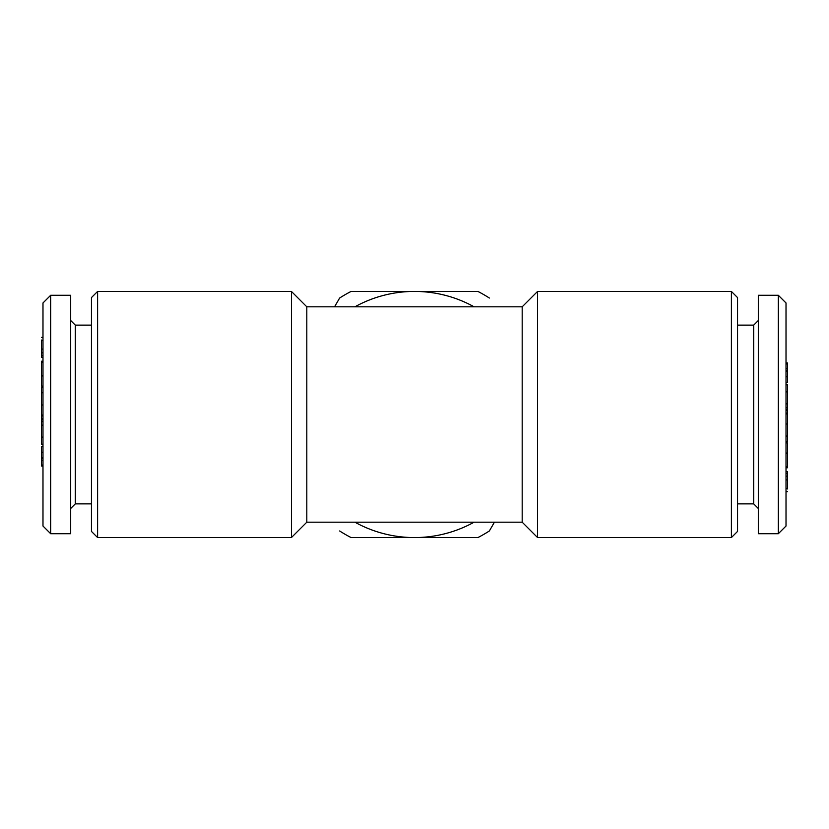 <?xml version="1.0" encoding="UTF-8"?>
<svg xmlns="http://www.w3.org/2000/svg" width="829" height="829" viewBox="0 0 829 829"><rect width="100%" height="100%" fill="white"/><g stroke="black" fill="none" stroke-linecap="round" stroke-linejoin="round"><path stroke-width="1.24" d="M354.916 522.187A123.065 123.065 0 0 0 474.084 522.187M42.984 361.89L41.45 361.89L41.45 386.086L42.984 386.086M42.984 415.93L41.45 415.93L41.45 425.142L42.984 425.142M786.016 467.11L787.55 467.11L786.016 467.059M494.436 522.187L489.369 530.964A138.453 138.453 0 0 1 477.929 537.565L351.071 537.565A138.453 138.453 0 0 1 339.631 530.964M787.55 488.955L787.55 476.157L786.016 476.157M787.55 476.157L787.55 473.587L786.016 473.587M334.564 306.813L339.631 298.036A138.453 138.453 0 0 1 351.071 291.435L477.929 291.435A138.453 138.453 0 0 1 489.369 298.036M50.683 295.279L70.683 295.279L70.683 533.721L50.683 533.721L42.984 526.032L42.984 302.968L50.683 295.279L50.683 533.721M41.45 340.045L41.45 352.843L42.984 352.843M41.45 352.843L41.45 355.413L42.984 355.413M41.45 357.226L42.984 357.226L41.45 357.268L41.45 355.413M42.984 392.521L41.45 392.521L41.45 387.703L42.984 387.703M787.55 467.059L787.55 453.048L786.016 453.048M787.55 453.048L787.55 442.914L786.016 442.914M41.45 361.941L42.984 361.941M41.45 340.595L42.984 340.595M41.45 349.082L42.984 349.082M41.45 459.453L41.45 465.038L42.984 465.038M41.45 465.038L41.45 466.022L42.984 466.022M786.016 441.297L787.55 441.297L787.55 413.94L786.016 413.94M787.55 413.94L786.016 413.847M787.55 402.676L787.55 391.889L786.016 391.889M787.55 391.889L787.55 384.811L786.016 384.811M41.45 421.225L42.984 421.225M41.45 392.521L42.984 392.956M41.45 392.956L41.45 404.987L42.984 404.987M787.55 471.774L786.016 471.774L787.55 471.732L787.55 473.587M787.55 424.013L786.016 424.013M41.45 421.609L42.984 421.609M41.45 375.33L42.984 375.33M41.45 375.682L42.984 375.682M787.55 381.288L787.55 371.205L786.016 371.205M787.55 371.205L787.55 370.397L786.016 370.397M41.45 404.987L41.45 415.153L42.984 415.153M41.45 418.396L42.984 418.396M41.45 419.391L42.984 419.391M731.396 537.565L737.551 531.41L737.551 297.59L731.396 291.435L537.565 291.435L537.565 537.565L731.396 537.565L731.396 291.435M787.55 370.397L787.55 368.739L786.016 368.739M787.55 453.318L786.016 453.318M786.016 413.07L787.55 413.07L787.55 407.775L786.016 407.775M787.55 403.599L786.016 403.599M91.449 325.123L75.294 325.123L75.294 503.877L70.683 508.498M786.016 526.032L786.016 302.968L778.317 295.279L778.317 533.721L786.016 526.032M778.317 533.721L758.317 533.721L758.317 295.279L778.317 295.279M787.55 376.791L786.016 376.791M41.45 426.324L41.45 444.189L42.984 444.189M787.55 488.405L786.016 488.405M41.45 415.06L42.984 415.06M41.45 447.712L41.45 452.209L42.984 452.209M91.449 531.41L91.449 297.59L97.604 291.435L97.604 537.565L91.449 531.41M787.55 409.609L786.016 409.609M787.55 479.918L786.016 479.918M41.45 452.209L41.45 457.795L42.984 457.795M41.45 457.795L41.45 458.603L42.984 458.603M474.084 306.813A123.065 123.065 0 0 0 354.916 306.813M787.55 410.604L786.016 410.604M41.45 375.951L42.984 375.951M787.55 369.547L787.55 363.962L786.016 363.962M787.55 436.479L786.016 436.479M787.55 436.044L786.016 436.044M787.55 363.962L787.55 362.978L786.016 362.978M522.187 306.813L522.187 522.187L306.813 522.187L306.813 306.813L522.187 306.813L537.565 291.435M306.813 522.187L291.435 537.565L291.435 291.435L97.604 291.435M41.45 425.401L42.984 425.401M41.45 437.111L42.984 437.111M787.55 407.775L786.016 407.391M787.55 407.391L787.55 403.858L786.016 403.858M291.435 537.565L97.604 537.565M41.45 362.211L42.984 362.211M787.55 466.789L786.016 466.789M41.45 458.603L41.45 460.261L42.984 460.261M737.551 503.877L753.706 503.877L753.706 325.123L737.551 325.123M787.55 453.67L786.016 453.67M753.706 503.877L758.317 508.498M91.449 503.877L75.294 503.877M786.016 467.774L787.55 467.774M75.294 325.123L70.683 320.502M42.984 361.226L41.45 361.226M786.016 491.618L787.55 491.618M42.984 446.727L41.45 446.727M786.016 382.273L787.55 382.273M42.984 337.382L41.45 337.382M306.813 306.813L291.435 291.435M522.187 522.187L537.565 537.565M753.706 325.123L758.317 320.502"/></g></svg>

